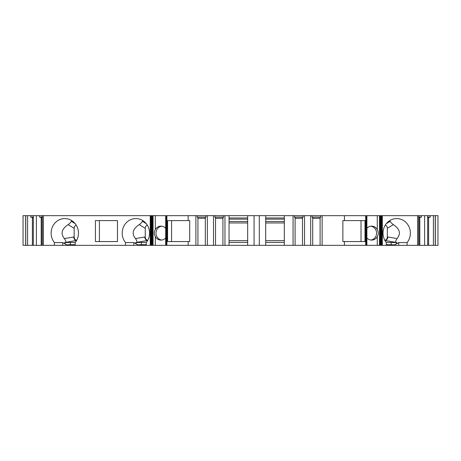 <?xml version="1.0" encoding="UTF-8"?>
<svg xmlns="http://www.w3.org/2000/svg" width="461" height="461" viewBox="0 0 461 461"><rect width="100%" height="100%" fill="white"/><g stroke="black" fill="none" stroke-linecap="round" stroke-linejoin="round"><path stroke-width="0.69" d="M76.618 240.412C75.085 239.91 74.267 238.775 74.158 237A3.492 3.279 -90 0 0 76.63 240.383M76.572 240.486L76.538 240.486C74.838 240.233 73.875 239.069 73.656 237L74.158 237L74.158 228.31C74.221 226.749 74.907 225.683 76.203 225.112M117.474 220.606L99.392 220.606L99.392 241.558L117.474 241.558L95.41 241.558L95.41 220.606L117.474 220.606L117.474 241.558M139.222 224.622C132.71 228.984 131.471 233.641 135.505 238.579C137.153 241.115 137.372 242.405 136.156 242.446L147.624 240.486C145.924 240.233 144.961 239.069 144.742 237L145.244 237A3.492 3.279 -90 0 0 147.543 240.331L147.537 240.365C146.102 239.812 145.336 238.689 145.244 237L145.244 228.31L139.222 224.622C140.836 223.429 141.896 222.317 142.409 221.292L142.777 220.565M147.29 225.112C145.993 225.683 145.307 226.749 145.244 228.31M171.567 220.606L171.567 241.558M370.823 240.048A6.984 6.563 90 0 0 375.675 236.677A6.984 6.563 90 0 0 370.823 226.19M384.86 240.383A3.492 3.279 90 0 0 387.332 237L387.332 228.31C387.269 226.749 386.583 225.683 385.287 225.112M247.666 222.957L229.048 222.957M284.328 222.957L265.703 222.957M386.312 245.338L386.312 242.572A14.55 13.669 -90 0 1 384.284 227.031A14.55 13.669 -90 0 1 396.702 218.572A14.55 13.669 -90 0 1 409.12 227.031A14.55 13.669 -90 0 1 407.092 242.572L407.092 245.338L366.893 245.338L366.893 215.662L366.893 245.338L146.264 245.338L146.264 242.572A14.55 13.669 90 0 0 148.286 227.031A14.55 13.669 90 0 0 135.874 218.572A14.55 13.669 90 0 0 123.456 227.031A14.55 13.669 90 0 0 125.484 242.572L133.84 242.572L137.741 244.831C136.168 243.823 135.505 243.08 135.747 242.607L146.431 242.359M136.156 242.446L135.747 242.607M75.178 244.676L70.216 244.676L70.216 245.338L75.178 245.338L75.178 242.572A14.55 13.669 90 0 0 77.206 227.031A14.55 13.669 90 0 0 64.788 218.572A14.55 13.669 90 0 0 52.37 227.031A14.55 13.669 90 0 0 54.398 242.572L62.754 242.572L66.655 244.831C65.082 243.823 64.419 243.08 64.661 242.607L75.345 242.359M76.538 240.486L65.07 242.446C66.286 242.405 66.073 241.115 64.419 238.579C60.385 233.641 61.624 228.984 68.136 224.622C69.749 223.429 70.81 222.317 71.322 221.292L71.697 220.565M65.07 242.446L64.661 242.607M389.793 220.565L390.162 221.292C390.674 222.317 391.741 223.424 393.354 224.622C399.866 228.984 401.105 233.641 397.071 238.579C395.417 241.12 395.198 242.411 396.42 242.446L384.918 240.486M386.145 242.359L396.829 242.607C397.065 243.085 396.402 243.829 394.835 244.831L398.73 242.572L407.092 242.572M396.829 242.607L396.42 242.446M437.95 245.338L435.334 245.338L435.334 215.662L437.95 215.662L437.95 245.338M407.092 245.338L435.334 245.338M379.731 245.338L379.731 215.662L379.731 245.338M265.703 245.338L265.703 215.662L165.683 215.662L165.683 245.338L165.683 215.662L155.311 215.662L155.311 229.561A6.984 6.563 90 0 1 160.952 226.138A6.984 6.563 90 0 1 165.683 228.276M153.069 245.338L153.069 215.662L152.845 245.338L152.845 215.662L42.303 215.662L42.303 245.338L62.754 245.338L62.754 242.572M146.264 244.676L141.302 244.676L141.302 245.338L146.264 245.338M141.302 245.338L75.178 245.338M70.216 245.338L62.754 245.338M42.303 245.338L36.396 245.338L36.396 215.662L25.666 215.662L25.666 245.338L27.591 245.338L27.591 215.662M27.591 245.338L36.396 245.338M25.666 245.338L23.05 245.338L23.05 215.662L25.666 215.662M361.009 220.606L361.009 241.558M42.072 245.338L42.072 215.662L36.396 215.662M153.069 215.662L155.311 215.662M265.703 215.662L294.423 215.662L294.423 217.114L303.171 217.114L303.171 215.662L294.423 215.662M303.171 215.662L312.034 215.662L312.034 217.114L320.781 217.114L320.781 215.662L312.034 215.662M320.781 215.662L435.334 215.662M54.398 242.572L54.398 245.338M43.415 245.338L43.415 215.662M32.391 245.338L32.391 217.506L30.789 217.114L30.789 215.662M33.325 245.338L33.325 215.662M41.196 245.338L41.196 217.506L39.594 217.114L39.594 215.662M161.748 226.19A6.984 6.563 -90 0 0 155.985 233.116A6.984 6.563 -90 0 0 161.748 240.048M379.778 232.361L379.778 215.662M366.893 237.962A6.984 6.563 90 0 0 371.624 240.1A6.984 6.563 90 0 0 377.265 236.677C378.596 234.309 378.596 231.935 377.265 229.561A6.984 6.563 90 0 0 371.624 226.138A6.984 6.563 90 0 0 366.893 228.276M152.798 233.871L152.798 245.338M165.683 237.962A6.984 6.563 90 0 1 160.952 240.1A6.984 6.563 90 0 1 155.311 236.677C153.98 234.303 153.98 231.935 155.311 229.561M188.151 220.606L167.585 220.606L167.585 241.558L189.707 241.558L189.707 220.606L188.151 220.606L188.151 215.662M435.23 245.338L435.23 215.662M433.409 245.338L433.409 215.662M427.675 217.114L430.211 217.114L430.211 215.662M430.211 217.114L427.675 217.794M428.609 245.338L428.609 217.506M427.675 245.338L427.675 215.662M424.604 245.338L424.604 215.662M418.928 217.114L421.406 217.114L421.406 215.662M421.406 217.114L418.928 217.776M419.804 245.338L419.804 217.506M417.585 245.338L417.585 215.662M379.801 233.946L379.801 232.292M344.425 245.338L344.425 241.558L364.985 241.558L364.985 220.606L344.425 220.606L344.425 215.662M344.425 220.606L342.869 220.606L342.869 241.558L344.425 241.558M322.135 245.338L322.135 215.662M320.781 217.114L320.101 217.506L320.101 245.338M312.714 245.338L312.714 217.506L312.034 217.114M310.679 245.338L310.679 215.662M304.531 245.338L304.531 215.662M303.171 217.114L302.491 217.506L302.491 245.338M295.103 245.338L295.103 217.506L294.423 217.114M293.069 245.338L293.069 215.662M284.328 245.338L284.328 215.662M284.328 217.99L265.703 217.99M247.666 245.338L247.666 215.662M247.666 217.99L229.048 217.99M229.048 245.338L229.048 215.662M224.956 245.338L224.956 215.662M223.602 215.662L223.602 217.114L222.922 217.506L222.922 245.338M215.535 245.338L215.535 217.506L214.855 217.114L214.855 215.662M213.501 245.338L213.501 215.662M207.352 245.338L207.352 215.662M205.992 215.662L205.992 217.114L205.318 217.506L205.318 245.338M197.925 245.338L197.925 217.506L197.245 217.114L197.245 215.662M195.89 245.338L195.89 215.662M188.151 245.338L188.151 241.558M152.77 233.946L152.77 232.292M125.484 242.572L125.484 245.338M197.245 217.114L205.992 217.114M205.318 218.278L197.925 218.278M214.855 217.114L223.602 217.114M222.922 218.278L215.535 218.278M302.491 218.278L295.103 218.278M320.101 218.278L312.714 218.278M247.666 242.428L229.048 242.428M229.048 240.682L247.666 240.682M247.666 221.482L229.048 221.482M247.666 219.154L229.048 219.154M284.328 242.428L265.703 242.428M265.703 240.682L284.328 240.682M284.328 221.482L265.703 221.482M284.328 219.154L265.703 219.154M25.77 245.338L25.77 215.662M33.325 217.794L32.391 217.506M42.072 217.776L41.196 217.506M39.594 217.114L42.072 217.114M30.789 217.114L33.325 217.114M384.952 240.486C386.652 240.233 387.615 239.069 387.834 237L387.332 237C387.223 238.775 386.404 239.91 384.872 240.412M394.835 244.831L386.312 244.676M142.017 242.359A2.328 0.795 -90 0 0 141.302 244.676L137.741 244.831M70.931 242.359A2.328 0.795 -90 0 0 70.216 244.676L66.655 244.831M135.505 238.579L144.742 237M64.419 238.579L73.656 237M74.158 228.31L68.136 224.622M387.834 237L397.071 238.579M393.354 224.622L387.332 228.31M386.33 223.643L390.162 221.292M379.997 232.863L379.997 215.662M377.265 245.338L377.265 236.677M152.579 245.338L152.579 233.375M155.311 236.677L155.311 245.338M418.697 245.338L418.697 215.662M382.336 245.338L382.336 215.662M381.806 245.338L381.806 215.662M381.264 245.338L381.264 215.662M380.924 245.338L380.924 215.662M380.619 245.338L380.619 215.662M380.36 245.338L380.36 215.662M379.997 245.338L379.997 233.375M379.778 245.338L379.778 233.871M379.766 233.808L379.766 232.43M379.507 245.338L379.507 215.662M377.265 229.561L377.265 215.662M366.858 245.338L366.858 215.662M366.8 245.338L366.8 215.662M366.633 245.338L366.633 215.662M366.316 245.338L366.316 215.662M366.017 245.338L366.017 215.662M365.682 245.338L365.682 215.662M259.307 245.338L259.307 215.662M254.069 245.338L254.069 215.662M166.894 245.338L166.894 215.662M166.559 245.338L166.559 215.662M166.26 245.338L166.26 215.662M165.943 245.338L165.943 215.662M165.77 245.338L165.77 215.662M165.712 245.338L165.712 215.662M152.81 233.808L152.81 232.43M152.798 232.361L152.798 215.662M152.579 232.863L152.579 215.662M152.211 245.338L152.211 215.662M151.957 245.338L151.957 215.662M151.652 245.338L151.652 215.662M151.312 245.338L151.312 215.662M150.77 245.338L150.77 215.662M150.234 245.338L150.234 215.662M142.409 221.292L146.241 223.643M71.322 221.292L75.16 223.643M398.73 242.572L398.73 245.338M133.84 245.338L133.84 242.572M391.274 245.338L391.274 244.676A2.328 0.795 90 0 0 390.559 242.359M418.928 245.338L418.928 215.662"/></g></svg>
